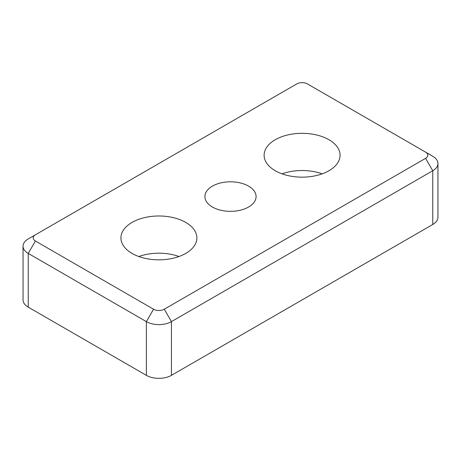 <?xml version="1.0" encoding="UTF-8"?>
<svg xmlns="http://www.w3.org/2000/svg" width="461" height="461" viewBox="0 0 461 461"><rect width="100%" height="100%" fill="white"/><g stroke="black" fill="none" stroke-linecap="round" stroke-linejoin="round"><path stroke-width="0.69" d="M35.399 234.81L296.728 83.937A7.595 4.385 180 0 1 307.464 83.937L432.758 156.273A17.72 10.228 0 0 1 437.95 163.505A17.72 10.228 0 0 1 432.758 170.737L432.758 224.478L171.434 375.352L171.434 321.617L432.758 170.737L425.601 158.336L164.272 309.216A7.595 4.385 180 0 1 153.536 309.216L35.399 241.011A7.595 4.385 180 0 1 35.399 234.81L28.242 238.942A17.72 10.228 0 0 0 23.05 246.18A17.72 10.228 0 0 0 28.242 253.412L146.373 321.617A17.72 10.228 0 0 0 171.434 321.617L164.272 309.216M425.601 152.142L432.758 156.273L425.601 152.142A7.595 4.385 180 0 1 425.601 158.336M153.536 309.216L146.373 321.617L146.373 375.352A17.72 10.228 0 0 0 171.434 375.352M146.373 375.352L28.242 307.147L28.242 253.412L35.399 241.011M23.05 246.18L23.05 299.915A17.72 10.228 0 0 0 28.242 307.147M132.053 253.412A37.969 21.921 180 0 1 120.932 237.911A37.969 21.921 180 0 1 158.901 215.99A37.969 21.921 180 0 1 196.876 237.911A37.969 21.921 180 0 1 173.434 258.166A37.969 21.921 180 0 1 132.053 253.412M275.246 170.737A37.969 21.921 180 0 1 264.124 155.242A37.969 21.921 180 0 1 302.099 133.315A37.969 21.921 180 0 1 340.068 155.242A37.969 21.921 180 0 1 316.626 175.491A37.969 21.921 180 0 1 275.246 170.737M212.412 207.018A25.58 14.769 180 0 1 204.92 196.576A25.58 14.769 180 0 1 230.5 181.807A25.58 14.769 180 0 1 256.08 196.576A25.58 14.769 180 0 1 240.29 210.222A25.58 14.769 180 0 1 212.412 207.018M432.758 224.478A17.72 10.228 0 0 0 437.95 217.246L437.95 163.505M322.187 173.843A37.969 21.921 0 0 0 282.005 173.843M178.995 256.512A37.969 21.921 0 0 0 138.813 256.512"/></g></svg>
